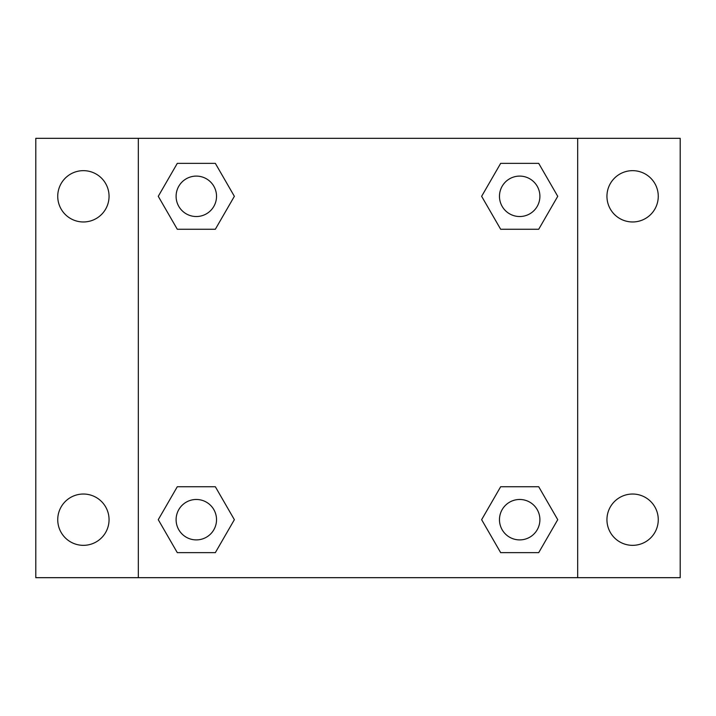 <?xml version="1.0" encoding="UTF-8"?>
<svg xmlns="http://www.w3.org/2000/svg" width="716" height="716" viewBox="0 0 716 716"><rect width="100%" height="100%" fill="white"/><g stroke="black" fill="none" stroke-linecap="round" stroke-linejoin="round"><path stroke-width="1.07" d="M35.8 138.322L680.2 138.322L680.2 577.678L35.8 577.678L35.8 138.322M632.604 170.659A25.66 25.66 0 0 1 658.264 196.318A25.66 25.66 0 0 1 632.604 221.969A25.66 25.66 0 0 1 606.944 196.318A25.66 25.66 0 0 1 632.604 170.659M632.604 494.031A25.66 25.66 0 0 1 658.264 519.682A25.66 25.66 0 0 1 632.604 545.341A25.66 25.66 0 0 1 606.944 519.682A25.66 25.66 0 0 1 632.604 494.031M83.396 494.031A25.66 25.66 0 0 1 109.056 519.682A25.66 25.66 0 0 1 83.396 545.341A25.66 25.66 0 0 1 57.736 519.682A25.66 25.66 0 0 1 83.396 494.031M83.396 170.659A25.66 25.66 0 0 1 109.056 196.318A25.66 25.66 0 0 1 83.396 221.969A25.66 25.66 0 0 1 57.736 196.318A25.66 25.66 0 0 1 83.396 170.659M177.291 486.737L215.337 486.737L234.365 519.682L215.337 552.636L177.291 552.636L158.263 519.682L177.291 486.737L215.337 486.737L177.291 486.737M500.663 163.364L538.709 163.364L557.737 196.318L538.709 229.263L500.663 229.263L481.635 196.318L500.663 163.364L538.709 163.364L500.663 163.364M138.322 577.678L138.322 138.322M577.678 138.322L577.678 577.678M177.291 163.364L215.337 163.364L234.365 196.318L215.337 229.263L177.291 229.263L158.263 196.318L177.291 163.364L215.337 163.364L177.291 163.364M500.663 486.737L538.709 486.737L557.737 519.682L538.709 552.636L500.663 552.636L481.635 519.682L500.663 486.737L538.709 486.737L500.663 486.737M538.709 552.636L500.663 552.636L538.709 552.636M539.9 519.682A20.209 20.209 0 0 0 509.577 502.185A20.209 20.209 0 0 0 509.577 537.188A20.209 20.209 0 0 0 539.9 519.682M215.337 552.636L177.291 552.636L215.337 552.636M216.527 519.682A20.209 20.209 0 0 0 186.205 502.185A20.209 20.209 0 0 0 186.205 537.188A20.209 20.209 0 0 0 216.527 519.682M538.709 229.263L500.663 229.263L538.709 229.263M539.9 196.318A20.209 20.209 0 0 0 509.577 178.812A20.209 20.209 0 0 0 509.577 213.816A20.209 20.209 0 0 0 539.9 196.318M215.337 229.263L177.291 229.263L215.337 229.263M216.527 196.318A20.209 20.209 0 0 0 186.205 178.812A20.209 20.209 0 0 0 186.205 213.816A20.209 20.209 0 0 0 216.527 196.318"/></g></svg>
